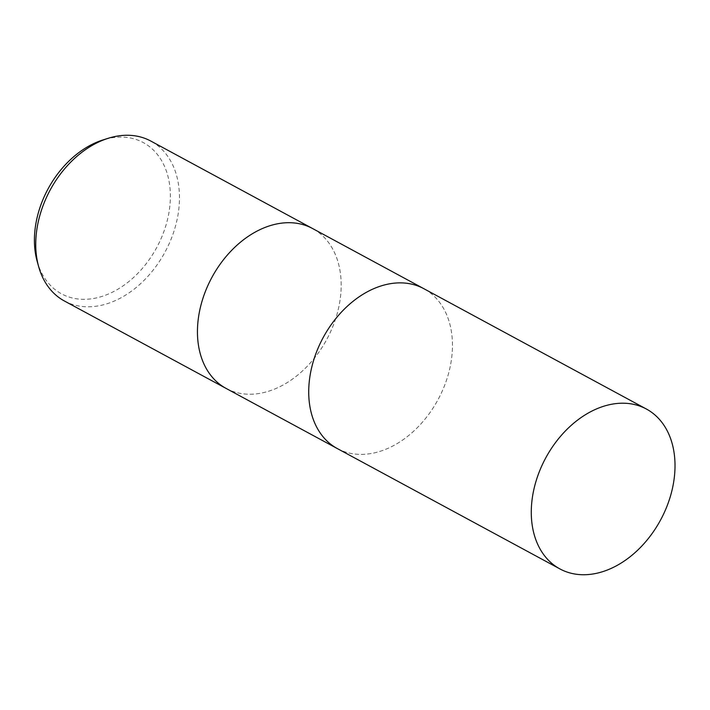 <?xml version="1.0" encoding="UTF-8"?>
<svg xmlns="http://www.w3.org/2000/svg" width="710" height="710" viewBox="0 0 710 710"><rect width="100%" height="100%" fill="white"/><g stroke="black" fill="none" stroke-linecap="round" stroke-linejoin="round"><path stroke-width="0.53" stroke-dasharray="3.55 2.66" d="M226.082 388.414A90.889 65.276 118.4 0 0 248.562 394.219A90.889 65.276 118.4 0 0 333.372 325.127A90.889 65.276 118.4 0 0 312.702 228.593M337.525 448.667A90.889 65.276 118.4 0 0 359.846 454.382A90.889 65.276 118.4 0 0 444.655 385.29A90.889 65.276 118.4 0 0 423.985 288.766M64.379 300.978A90.889 65.276 118.4 0 0 86.868 306.782A90.889 65.276 118.4 0 0 171.713 237.575A90.889 65.276 118.4 0 0 150.839 141.077M226.241 388.503A90.889 65.276 118.4 0 0 248.562 394.219A90.889 65.276 118.4 0 0 333.416 325.002A90.889 65.276 118.4 0 0 312.542 228.513M37.195 261.449A85.972 61.734 118.4 0 0 82.768 299.318A85.972 61.734 118.4 0 0 167.48 219.656A85.972 61.734 118.4 0 0 122.013 137.092A85.972 61.734 118.4 0 0 102.879 139.976M337.356 448.587A90.889 65.267 118.4 0 0 359.846 454.382A90.889 65.267 118.4 0 0 444.7 385.175A90.889 65.267 118.4 0 0 423.817 288.677"/><path stroke-width="1.06" d="M312.702 228.593A90.889 65.276 118.4 0 0 312.542 228.513A90.889 65.276 118.4 0 0 290.062 222.709A90.889 65.276 118.4 0 0 205.208 291.916A90.889 65.276 118.4 0 0 226.082 388.414A90.889 65.276 118.4 0 0 226.241 388.503M423.985 288.766A90.889 65.276 118.4 0 0 423.826 288.677A90.889 65.276 118.4 0 0 401.336 282.882A90.889 65.276 118.4 0 0 316.483 352.089A90.889 65.276 118.4 0 0 337.356 448.587A90.889 65.276 118.4 0 0 337.525 448.667M128.359 135.273A90.889 65.276 118.4 0 0 108.124 138.317A90.889 65.276 118.4 0 0 38.686 266.747A90.889 65.276 118.4 0 0 64.379 300.978L226.082 388.414A90.889 65.276 118.4 0 1 205.208 291.916A90.889 65.276 118.4 0 1 290.062 222.709A90.889 65.276 118.4 0 1 312.542 228.513L150.839 141.077A90.889 65.276 118.4 0 0 128.359 135.273M108.124 138.317L102.879 139.976A85.972 61.734 118.4 0 0 37.195 261.449L38.686 266.747M312.542 228.513L423.826 288.677A90.889 65.267 118.4 0 0 401.336 282.882A90.889 65.267 118.4 0 0 316.483 352.089A90.889 65.267 118.4 0 0 337.356 448.587L226.082 388.414M623.895 403.218A90.889 65.276 118.4 0 0 539.041 472.425A90.889 65.276 118.4 0 0 559.915 568.923A90.889 65.276 118.4 0 0 582.404 574.727A90.889 65.276 118.4 0 0 667.258 505.511A90.889 65.276 118.4 0 0 646.384 409.022A90.889 65.276 118.4 0 0 623.895 403.218M337.356 448.587L559.915 568.923M423.817 288.677L646.384 409.022"/></g></svg>
